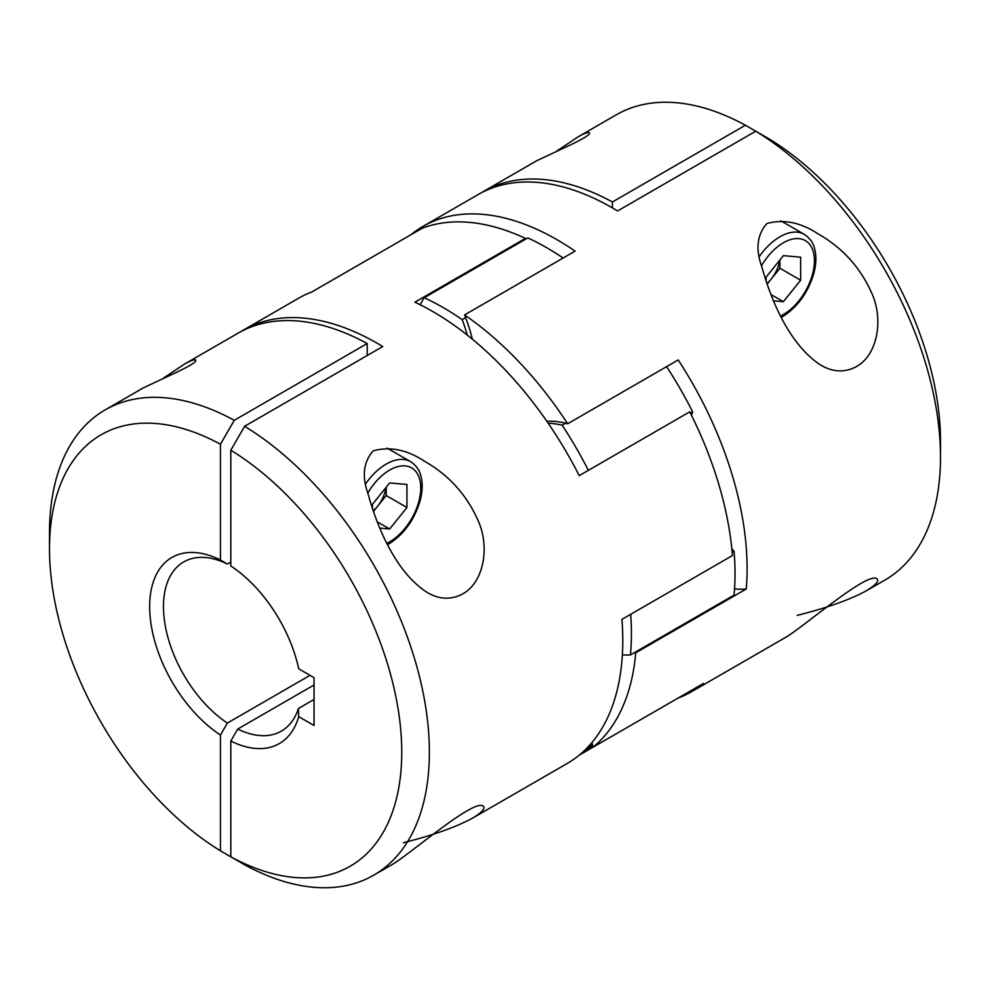 <?xml version="1.0" encoding="UTF-8"?>
<svg xmlns="http://www.w3.org/2000/svg" width="990" height="990" viewBox="0 0 990 990"><rect width="100%" height="100%" fill="white"/><g stroke="black" fill="none" stroke-linecap="round" stroke-linejoin="round"><path stroke-width="1.49" d="M797.148 615.396C826.613 607.984 849.519 599.866 865.866 591.055L884.862 580.091A268.624 155.083 -120 0 0 940.5 457.12L940.5 441.169A249.084 143.81 -120 0 0 769.552 139.182L755.741 131.2L617.599 210.957A268.624 155.083 -120 0 0 478.108 194.572L422.854 226.475A268.624 155.083 -120 0 0 410.776 234.84M755.89 131.299L745.383 125.223L612.414 201.985A268.624 155.083 -120 0 0 483.293 191.59L536.827 160.677L570.587 144.849C584.991 137.944 591.166 133.898 589.137 132.685C587.726 132.091 584.1 133.452 578.259 136.756L557.172 150.765M483.293 191.59A268.624 155.083 -120 0 0 480.732 193.124M745.383 125.223A268.624 155.083 -120 0 0 616.25 114.828L578.259 136.756M612.414 201.985L612.414 207.888M244.617 426.294L230.806 450.227A249.084 143.81 -120 0 1 401.754 752.202A249.084 143.81 -120 0 1 230.806 856.796L244.617 864.777A268.624 155.083 -120 0 0 373.75 875.172A268.624 155.083 -120 0 0 415.899 663.263A268.624 155.083 -120 0 0 244.617 426.294L382.759 346.537A268.624 155.083 -120 0 0 243.268 330.165A268.624 155.083 -120 0 0 240.706 331.7M403.45 842.7C432.915 835.288 455.821 827.17 472.168 818.346L567.146 763.525A268.624 155.083 -120 0 0 621.93 619.356L732.439 555.563A268.624 155.083 -120 0 0 689.733 411.84L579.224 475.646A268.624 155.083 -120 0 0 438.013 314.634A268.624 155.083 -120 0 0 414.909 302.185L525.418 238.392A268.624 155.083 -120 0 0 422.322 228.17L311.8 291.976A268.624 155.083 -120 0 0 298.535 298.262L243.268 330.165M579.224 755.16L664.377 705.994M472.168 818.346C481.784 812.567 485.533 808.558 483.417 806.305C474.965 797.73 412.31 852.266 392.745 864.208L373.75 875.172M462.652 593.951C483.714 582.318 489.666 547.965 478.863 522.374C467.528 495.73 449.287 475.274 424.128 461.006C406.766 449.633 389.763 446.255 373.143 450.858C363.429 462.033 361.734 476.363 368.07 493.849C377.376 527.769 395.963 572.492 427.272 592.527C439.325 599.544 451.118 600.027 462.652 593.951M314.04 699.485L298.423 708.506L298.72 716.649L314.04 725.484L314.04 677.643L298.72 668.795A107.452 62.036 -120 0 0 230.806 565.983L230.806 450.227M314.04 684.993L237.711 729.048A97.676 56.393 -120 0 0 281.37 731.127A97.676 56.393 -120 0 0 298.423 708.506M586.439 748.588A266.174 153.673 -120 0 0 589.025 746.497L592.478 744.505A126.98 73.309 60 0 1 593.035 747.19A268.624 155.083 -120 0 0 635.741 652.781L746.262 588.988A268.624 155.083 -120 0 0 678.199 359.952L567.678 423.757A268.624 155.083 -120 0 0 464.582 314.919L575.091 251.113A268.624 155.083 -120 0 0 422.854 226.475M593.035 747.19L703.543 683.385A268.624 155.083 -120 0 1 691.466 691.738A268.624 155.083 -120 0 1 678.199 698.024M940.5 457.12A268.624 155.083 -120 0 0 755.741 131.2M856.338 366.659C877.412 355.014 883.365 320.661 872.561 295.07C861.226 268.426 842.985 247.97 817.827 233.702C800.465 222.329 783.461 218.951 766.842 223.567C757.127 234.729 755.432 249.072 761.768 266.558C771.074 300.465 789.661 345.188 820.97 365.223C833.023 372.252 844.817 372.723 856.338 366.659M865.866 591.055C875.482 585.263 879.231 581.254 877.115 579.001C868.663 570.438 806.009 624.962 786.444 636.904L691.466 691.738M234.259 858.8L220.448 850.818A249.084 143.81 -120 0 1 49.5 548.831A249.084 143.81 -120 0 1 220.448 444.238L234.259 420.305A268.624 155.083 -120 0 0 105.138 409.91L143.129 387.981L176.888 372.141C191.293 365.248 197.468 361.189 195.438 359.989C194.028 359.382 190.402 360.744 184.561 364.06L163.474 378.069M234.259 420.305L367.216 343.542A268.624 155.083 -120 0 0 238.095 333.147L184.561 364.06M105.138 409.91A268.624 155.083 -120 0 0 49.5 532.88L49.5 548.831M230.806 856.796L230.806 741.04A107.452 62.036 -120 0 0 298.72 716.649M230.806 741.04L237.711 729.048M467.292 335.09A126.98 73.309 -120 0 0 462.182 319.646L465.634 317.642A126.98 73.309 60 0 1 472.366 339.186M592.02 742.451A126.98 73.309 60 0 1 592.478 744.505M622.364 654.86A126.98 73.309 -120 0 0 630.457 654.935L734.06 595.114A266.174 153.673 -120 0 0 734.06 551.294A126.98 73.309 -120 0 0 731.808 548.596M588.357 470.374A266.174 153.673 -120 0 0 562.184 425.217A126.98 73.309 -120 0 0 548.188 423.237M562.184 425.217L565.636 423.225A126.98 73.309 60 0 1 567.678 423.757M546.864 421.307A126.98 73.309 60 0 1 565.636 423.225M462.182 319.646A266.174 153.673 -120 0 0 424.215 297.73L527.818 237.909A266.174 153.673 -120 0 1 563.137 258.006M630.457 654.935A266.174 153.673 -120 0 0 630.704 614.295M732.179 552.37L734.06 551.294M691.527 415.416A126.98 73.309 -120 0 0 692.629 411.889A266.174 153.673 -120 0 0 666.604 366.647M690.401 413.177L692.629 411.889M464.582 314.919A126.98 73.309 60 0 1 465.634 317.642M635.741 652.781A126.98 73.309 60 0 1 633.909 652.942M734.543 588.902A126.98 73.309 -120 0 0 746.262 588.988M424.215 297.73A126.98 73.309 -120 0 0 420.23 304.772M525.418 238.392A126.98 73.309 -120 0 0 524.366 239.902M220.448 444.238L220.448 560.006A107.452 62.036 -120 0 0 149.651 606.66A107.452 62.036 -120 0 0 220.448 735.05L220.448 850.818M310.043 675.329L227.353 723.071L220.448 735.05M230.806 562.023L227.353 564.015A97.676 56.393 -120 0 0 183.695 561.936A97.676 56.393 -120 0 0 167.78 636.879A97.676 56.393 -120 0 0 227.353 723.071M220.448 560.006L227.353 564.015M367.216 355.509L367.216 343.542M379.789 528.103L389.664 528.982L406.94 507.511L406.94 484.481L389.664 482.947L372.401 504.417L372.401 508.674M773.487 300.812L783.362 301.69L800.638 280.207L800.638 257.19L783.362 255.643L766.099 277.126L766.099 281.37M373.366 511.521L386.211 495.545L386.211 487.241M386.211 495.545L406.94 507.511M377.19 521.779L389.664 528.982M385.964 487.55A24.416 14.095 -60 0 1 377.586 506.286A24.416 14.095 -60 0 1 373.156 510.902M767.064 284.217L779.91 268.24L779.91 259.937M779.91 268.24L800.638 280.207M770.888 294.488L783.362 301.69M779.662 260.246A24.416 14.095 -60 0 1 771.284 278.982A24.416 14.095 -60 0 1 766.854 283.61M365.879 483.479A48.844 28.203 -60 0 1 410.64 461.674L387.152 448.111M367.859 492.983A43.956 25.381 -60 0 1 418.424 475.745A43.956 25.381 -60 0 1 389.664 541.852A43.956 25.381 -60 0 1 386.892 543.312M759.577 256.175A48.844 28.203 -60 0 1 804.338 234.37L780.85 220.82M761.558 265.691A43.956 25.381 -60 0 1 812.122 248.453A43.956 25.381 -60 0 1 783.362 314.56A43.956 25.381 -60 0 1 780.59 316.008M583.989 750.977L592.775 745.903M387.597 544.686L388.662 544.092C403.883 534.439 414.377 519.936 420.156 500.606C422.631 491.201 422.829 482.786 420.75 475.361C420.404 474.272 419.005 467.305 410.64 461.674M781.296 317.382L782.36 316.788C797.581 307.135 808.075 292.644 813.842 273.302C816.329 263.897 816.527 255.482 814.448 248.057C814.102 246.968 812.703 240.001 804.338 234.37"/></g></svg>
